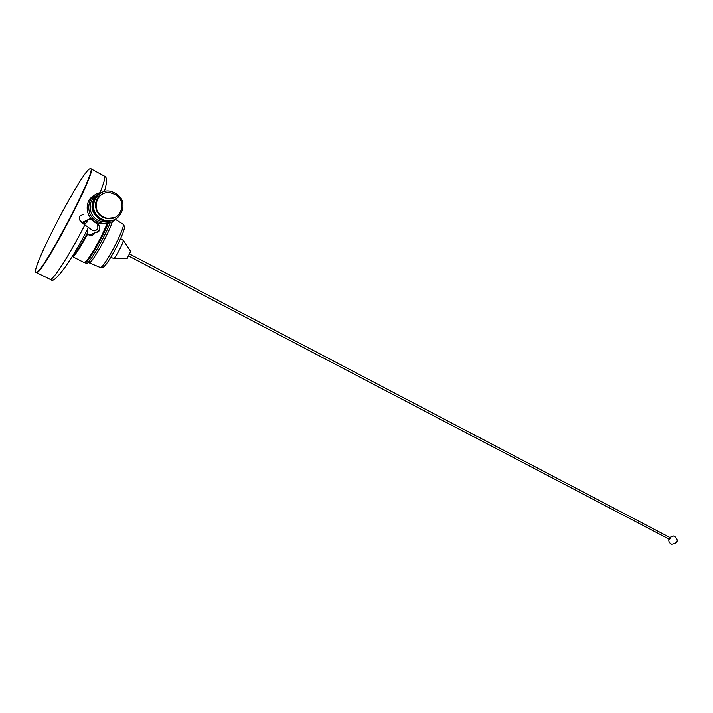 <?xml version="1.0" encoding="UTF-8"?>
<svg xmlns="http://www.w3.org/2000/svg" width="713" height="713" viewBox="0 0 713 713"><rect width="100%" height="100%" fill="white"/><g stroke="black" fill="none" stroke-linecap="round" stroke-linejoin="round"><path stroke-width="1.07" d="M104.312 176.066L90.979 168.785C97.922 168.5 42.94 273.747 36.737 272.544L35.962 272.357M110.239 222.59C105.069 236.591 89.41 263.685 86.638 263.516L85.23 262.794C87.895 262.901 102.672 237.581 108.323 223.142M109.071 221.19L108.911 221.636M90.622 168.589C97.556 168.295 42.566 273.56 36.372 272.366L35.935 272.339C29.955 271.092 80.106 174.373 89.499 168.892L90.979 168.785C97.922 168.5 42.94 273.747 36.737 272.544L36.292 272.526M91.398 234.238L90.738 235.486M89.624 235.317L90.132 234.729M72.574 256.618L84.107 262.544L86.621 260.708C90.56 255.86 95.453 247.785 101.291 236.493L107.413 223.303M95.007 232.812L93.858 234.408L92.013 235.352L89.909 235.388L87.494 234.327C79.651 248.721 74.669 256.145 72.548 256.609M85.114 262.206L87.61 260.441C91.451 255.726 96.21 247.883 101.879 236.912L108.207 223.16M86.977 230.174L87.503 232.794C79.972 246.841 74.749 254.933 71.844 257.09M88.091 228.026L88.644 227.59M108.002 221.85L108.233 221.253M86.826 234.06L87.494 234.327M108.786 221.672L108.955 221.199M114.846 194.301C128.135 200.763 120.978 222.055 106.781 218.214L103.314 216.93C90.114 210.665 96.816 189.471 110.889 192.884L114.846 194.301M114.401 217.652L106.21 218.463L102.752 217.189C93.581 212.768 93.055 198.553 101.932 194.382M114.918 193.063C132.297 201.69 118.652 228.623 101.754 218.909C84.116 210.326 98.073 183.072 114.918 193.063M114.49 219.684C110.15 221.44 105.809 221.217 101.46 219.034C91.095 214.043 90.328 198.045 100.248 193.107M114.178 219.818C109.847 221.565 105.515 221.342 101.166 219.167C90.818 214.185 90.043 198.205 99.954 193.276M113.866 219.943C109.544 221.69 105.221 221.476 100.881 219.292C90.533 214.319 89.767 198.366 99.66 193.437M113.563 220.076C109.249 221.814 104.918 221.6 100.586 219.426C90.257 214.453 89.49 198.517 99.374 193.606M108.429 221.235L103.893 220.923L100.07 219.497C91.228 213.125 89.66 205.602 95.373 196.931M110.943 220.914L101.95 221.761L98.153 220.353C88.02 215.495 87.36 199.845 97.12 195.157M115.693 219.132C111.754 222.848 107.012 224.167 101.469 223.089L97.369 221.565C83.929 215.246 86.941 193.651 101.424 192.492M110.043 222.661L99.873 223.766L95.8 222.26C84.66 216.93 84.196 199.64 95.096 194.827M105.221 221.155L102.939 221.333M669.516 539.349L670.345 537.771M127.146 258.373L130.684 251.359M110.773 257.286L113.759 258.462C115.898 257.224 123.42 242.973 123.278 240.406L120.613 238.588M113.269 253.035L118.527 243.044M101.344 266.974L102.752 267.553C105.684 265.78 110.542 258.427 117.315 245.486C122.912 234.114 125.256 227.59 124.329 225.914L124.294 225.896M100.159 267.384L100.533 267.428C104.472 267.669 126.308 225.78 123.055 224.23L122.886 224.123M88.198 262.331L89.321 262.767C92.218 262.999 109.214 232.696 112.36 221.636M669.008 539.09L669.436 539.875L670.55 537.308L669.846 537.495M84.892 224.916C70.293 253.489 53.769 279.416 50.436 279.443L36.327 272.544M104.41 191.494C107.208 182.047 107.2 176.922 104.392 176.102C105.551 177.056 104.08 182.608 99.98 192.751M83.671 214.158L79.58 216.244C78.635 219.141 79.66 221.137 82.646 222.224L82.735 222.287C83.109 223.231 84.589 222.652 87.164 220.54M80.106 220.673L82.084 222.911C84.161 224.301 86.086 223.704 87.851 221.119M82.788 223.419L92.191 230.112C94.25 231.484 96.148 230.896 97.895 228.347L97.592 224.256L96.861 223.722M94.41 232.224L95.497 232.616L99.829 230.629M88.403 227.411C73.047 258.712 54.197 284.255 51.291 279.781L49.972 279.407M92.022 220.219L92.993 218.231M90.052 218.784L97.592 224.256C99.16 224.987 99.838 226.823 99.606 229.773C98.242 231.796 96.87 232.741 95.497 232.616L89.098 235.138M87.61 260.441L86.621 260.708M90.907 218.33L82.646 222.224M106.781 218.214L106.21 218.463M103.893 220.923L101.95 221.761M101.469 223.089L99.873 223.766M670.407 537.789L129.891 254.14M130.827 251.564L123.278 240.406M127.262 258.32L113.759 258.462M124.329 225.914L123.251 225.335M123.055 224.23L115.47 219.354M100.283 267.437L89.08 262.776M669.569 539.385L128.875 256.083M674.32 536.087C678.945 540.258 678.081 542.985 671.717 544.277C669.364 543.235 668.42 541.488 668.865 539.019M669.703 537.424L673.794 535.953"/></g></svg>

